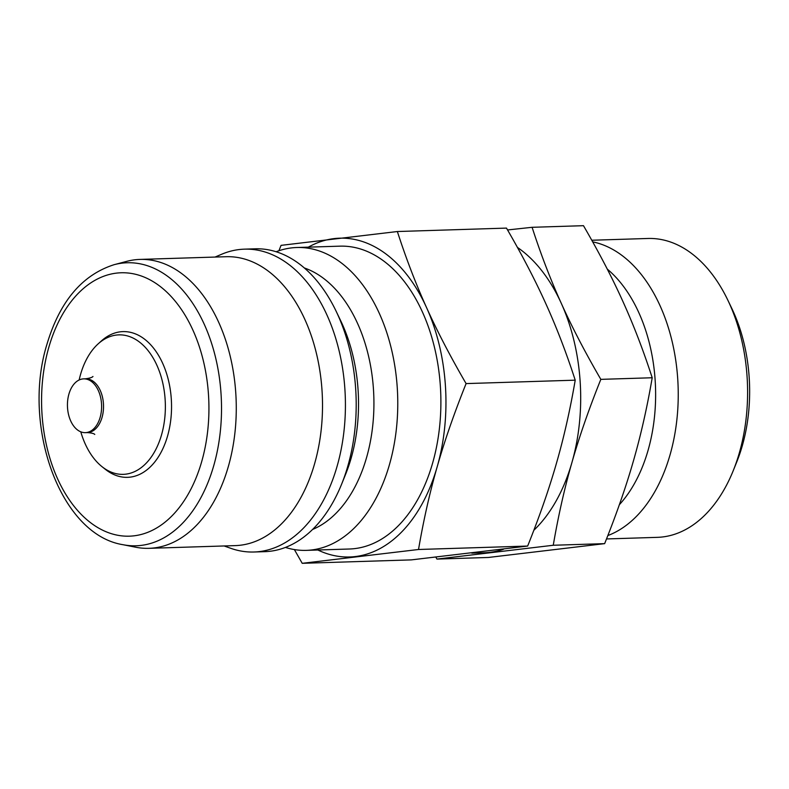<?xml version="1.0" encoding="UTF-8"?>
<svg xmlns="http://www.w3.org/2000/svg" width="789" height="789" viewBox="0 0 789 789"><rect width="100%" height="100%" fill="white"/><g stroke="black" fill="none" stroke-linecap="round" stroke-linejoin="round"><path stroke-width="1.18" d="M91.475 381.511A26.915 17.082 -91.8 0 0 83.673 378.858A26.915 17.082 -91.8 0 0 67.726 400.033A26.915 17.082 -91.8 0 0 77.569 429.995A26.915 17.082 -91.8 0 0 85.37 432.648A26.915 17.082 -91.8 0 0 101.317 411.473A26.915 17.082 -91.8 0 0 91.475 381.511M80.794 431.82A69.767 44.273 -91.8 0 0 102.008 466.664A69.767 44.273 -91.8 0 0 103.034 467.463A69.767 44.273 -91.8 0 0 161.538 434.847A69.767 44.273 -91.8 0 0 139.081 341.755A69.767 44.273 -91.8 0 0 98.152 343.866A69.767 44.273 -91.8 0 0 80.577 374.361A69.767 44.273 -91.8 0 0 79.166 379.963M102.008 466.664L105.341 469.317A72.904 46.265 -91.8 0 0 106.416 470.145A72.904 46.265 -91.8 0 0 167.544 436.07A72.904 46.265 -91.8 0 0 144.081 338.797A72.904 46.265 -91.8 0 0 101.317 341.006L98.152 343.866M123.005 544.706L135.718 547.221A144.525 91.711 -91.8 0 0 149.032 548.325A144.525 91.711 -91.8 0 0 234.718 434.591A144.525 91.711 -91.8 0 0 181.835 273.675A144.525 91.711 -91.8 0 0 139.959 259.413A144.525 91.711 -91.8 0 0 126.733 261.356L114.218 264.66C82.194 274.828 59.767 301.398 46.926 344.369C21.658 425.577 60.082 534.745 123.005 544.706A141.586 89.847 -91.8 0 0 213.75 465.638A141.586 89.847 -91.8 0 0 168.185 276.722A141.586 89.847 -91.8 0 0 114.218 264.66M149.032 548.325L235.27 545.613A144.525 91.711 -91.8 0 0 320.955 431.879A144.525 91.711 -91.8 0 0 268.063 270.962A144.525 91.711 -91.8 0 0 226.196 256.711L139.959 259.413M224.125 545.968L230.812 548.325A151.498 96.14 -91.8 0 0 253.959 552.004A151.498 96.14 -91.8 0 0 343.787 432.786A151.498 96.14 -91.8 0 0 288.34 264.098A151.498 96.14 -91.8 0 0 244.452 249.156A151.498 96.14 -91.8 0 0 221.581 254.285L215.052 257.056M253.959 552.004L264.739 551.669A151.498 96.14 -91.8 0 0 341.607 484.19A151.498 96.14 -91.8 0 0 336.183 311.339A151.498 96.14 -91.8 0 0 299.12 263.763A151.498 96.14 -91.8 0 0 255.232 248.811L244.452 249.156M312.562 529.468A134.554 85.39 -91.8 0 0 373.739 412.252A134.554 85.39 -91.8 0 0 323.234 278.132A134.554 85.39 -91.8 0 0 304.357 267.964M285.421 547.428A151.498 96.14 -91.8 0 0 306.319 550.367A151.498 96.14 -91.8 0 0 396.137 431.139A151.498 96.14 -91.8 0 0 340.7 262.451A151.498 96.14 -91.8 0 0 296.812 247.509A151.498 96.14 -91.8 0 0 276.13 251.75M306.319 550.367L349.438 549.006A151.498 96.14 -91.8 0 0 439.256 429.788A151.498 96.14 -91.8 0 0 383.819 261.1A151.498 96.14 -91.8 0 0 339.921 246.158L296.812 247.509M435.883 557.231L436.958 559.085L553.257 545.258C558.296 515.828 564.52 488.233 571.936 462.472C579.294 436.712 588.929 409.018 600.833 379.361C585.162 352.397 571.995 327.1 561.354 303.489A159.477 101.199 -91.8 0 0 520.612 249.689A159.477 101.199 -91.8 0 0 517.416 247.401M607.846 535.553A149.506 94.877 -91.8 0 0 677.948 406.227A149.506 94.877 -91.8 0 0 621.919 255.399A149.506 94.877 -91.8 0 0 592.677 241.858M606.514 538.946L657.345 537.348A149.506 94.877 -91.8 0 0 733.198 470.757A149.506 94.877 -91.8 0 0 727.843 300.175A149.506 94.877 -91.8 0 0 691.272 253.23A149.506 94.877 -91.8 0 0 647.956 238.475L591.77 240.241M294.376 549.568L302.217 563.316L418.525 549.489C423.565 520.059 429.788 492.464 437.205 466.703C444.562 440.943 454.188 413.249 466.092 383.592C450.42 356.628 437.264 331.331 426.612 307.72C415.921 284.109 406.167 258.713 397.36 231.532L281.052 245.359L278.911 250.754M317.849 550.002A159.477 101.199 -91.8 0 0 355.267 556.561A159.477 101.199 -91.8 0 0 437.205 466.703A159.477 101.199 -91.8 0 0 426.612 307.72A159.477 101.199 -91.8 0 0 385.88 253.92A159.477 101.199 -91.8 0 0 334.102 238.603A159.477 101.199 -91.8 0 0 308.341 247.144M533.828 530.287A159.477 101.199 -91.8 0 0 571.936 462.472A159.477 101.199 -91.8 0 0 561.354 303.489C550.653 279.888 540.899 254.482 532.092 227.301L507.554 229.954M532.092 227.301L583.475 225.684C599.147 252.658 612.303 277.945 622.945 301.556C633.646 325.167 643.4 350.563 652.207 377.753C647.177 407.183 640.944 434.778 633.537 460.539C626.17 486.29 616.544 513.994 604.64 543.641L488.342 557.468L436.958 559.085M600.833 379.361L652.207 377.753M553.257 545.258L604.64 543.641M471.812 553.148L484.426 552.754A159.477 101.199 -91.8 0 0 489.999 552.33A159.477 101.199 -91.8 0 0 503.54 549.243M397.36 231.532L506.479 228.1C522.15 255.074 535.317 280.361 545.958 303.972C556.659 327.583 566.413 352.989 575.22 380.17C570.181 409.599 563.957 437.195 556.541 462.956C549.183 488.716 539.548 516.41 527.654 546.057L411.345 559.884L302.217 563.316M466.092 383.592L575.22 380.17M418.525 549.489L527.654 546.057M733.198 470.757L736.689 462.107A134.554 85.39 -91.8 0 0 731.876 308.588L727.843 300.175M619.355 504.713A138.045 87.609 -91.8 0 0 607.274 269.098M341.607 484.19L345.572 474.396A134.554 85.39 -91.8 0 0 340.749 320.867L336.183 311.339M85.37 432.648L87.293 432.589A26.915 17.082 -91.8 0 0 102.057 417.351A26.915 17.082 -91.8 0 0 93.398 381.452A26.915 17.082 -91.8 0 0 85.597 378.789C89.798 378.197 92.254 377.428 92.964 376.481M159.289 285.766A131.763 83.624 -91.8 0 0 48.81 347.357A131.763 83.624 -91.8 0 0 91.208 523.176A131.763 83.624 -91.8 0 0 201.698 461.585A131.763 83.624 -91.8 0 0 159.289 285.766M83.673 378.858L85.597 378.789M87.293 432.589C91.514 432.924 94.019 433.536 94.779 434.433"/></g></svg>
